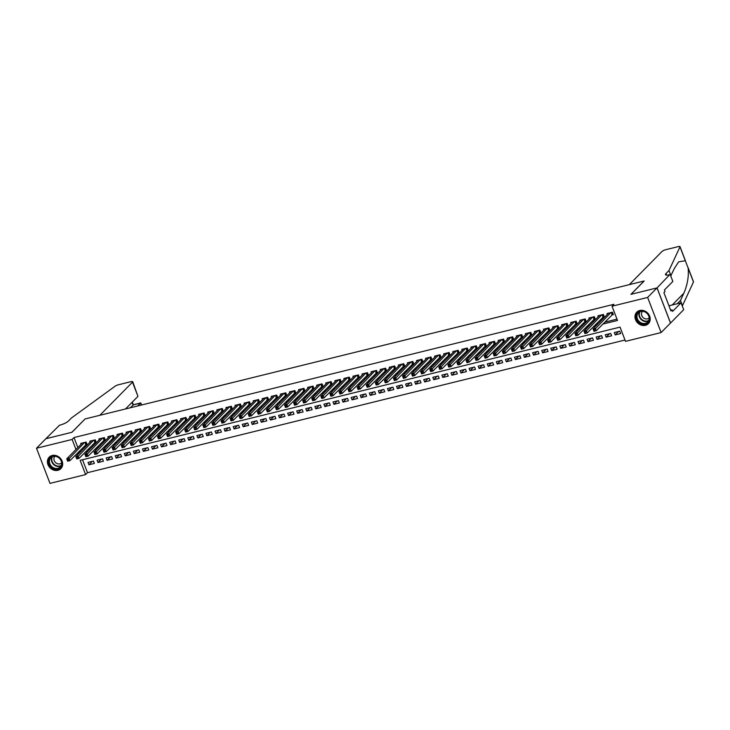 <?xml version="1.0" encoding="UTF-8"?>
<svg xmlns="http://www.w3.org/2000/svg" width="730" height="730" viewBox="0 0 730 730"><rect width="100%" height="100%" fill="white"/><g stroke="black" fill="none" stroke-linecap="round" stroke-linejoin="round"><path stroke-width="1.09" d="M52.195 455.483A8.167 7.026 44.6 0 1 61.229 459.416A8.167 7.026 44.6 0 1 60.864 468.633A8.167 7.026 44.6 0 1 57.88 470.302A8.167 7.026 44.6 0 1 48.855 466.37A8.167 7.026 44.6 0 1 49.22 457.162A8.167 7.026 44.6 0 1 52.195 455.483M639.745 310.496A8.167 7.026 44.6 0 1 648.769 314.429A8.167 7.026 44.6 0 1 648.404 323.636A8.167 7.026 44.6 0 1 645.43 325.315A8.167 7.026 44.6 0 1 636.405 321.382A8.167 7.026 44.6 0 1 636.77 312.175A8.167 7.026 44.6 0 1 639.745 310.496M36.5 448.238L45.88 438.712L71.969 432.279L85.109 418.938L644.07 281.004L630.93 294.345L657.018 287.903L670.505 323.043L661.125 332.561L625.51 341.357L620.044 327.113L80.136 460.338L85.602 474.582L49.987 483.379L36.5 448.238L72.115 439.451L75.966 449.47M82.517 459.754L87.481 472.684L625.008 340.034M87.481 472.684L85.602 474.582M85.483 444.844L87.071 444.451L86.158 442.079L80.72 443.42L81.057 444.296M94.562 442.608L96.15 442.216L95.238 439.834L89.79 441.185L90.128 442.061M103.633 440.363L105.22 439.971L104.308 437.599L98.869 438.94L99.207 439.825M112.712 438.128L114.3 437.735L113.387 435.363L107.94 436.704L108.277 437.58M121.782 435.883L123.37 435.491L122.457 433.118L117.019 434.469L117.347 435.345M130.852 433.647L132.44 433.255L131.537 430.882L126.089 432.224L126.427 433.1M139.932 431.412L141.52 431.019L140.607 428.647L135.16 429.988L135.497 430.864M149.002 429.167L150.59 428.775L149.677 426.402L144.239 427.743L144.576 428.629M158.082 426.931L159.669 426.539L158.757 424.166L153.309 425.508L153.647 426.384M167.152 424.687L168.739 424.303L167.827 421.922L162.388 423.272L162.726 424.148M176.231 422.451L177.819 422.059L176.906 419.686L171.459 421.027L171.796 421.904M185.301 420.215L186.889 419.823L185.977 417.451L180.529 418.792L180.867 419.668M194.372 417.971L195.959 417.578L195.056 415.206L189.608 416.547L189.946 417.432M203.451 415.735L205.039 415.343L204.126 412.97L198.679 414.312L199.016 415.188M212.521 413.499L214.109 413.107L213.196 410.725L207.758 412.076L208.096 412.952M221.601 411.255L223.188 410.862L222.276 408.49L216.828 409.831L217.166 410.707M230.671 409.019L232.259 408.627L231.346 406.254L225.908 407.596L226.236 408.471M239.741 406.774L241.329 406.382L240.425 404.009L234.978 405.351L235.315 406.236M248.821 404.539L250.408 404.146L249.496 401.774L244.048 403.115L244.386 403.991M257.891 402.303L259.478 401.911L258.566 399.529L253.127 400.88L253.465 401.755M266.97 400.058L268.558 399.666L267.645 397.293L262.198 398.635L262.535 399.52M276.04 397.823L277.628 397.43L276.716 395.058L271.277 396.399L271.615 397.275M285.12 395.578L286.707 395.185L285.795 392.813L280.347 394.163L280.685 395.04M294.19 393.342L295.778 392.95L294.865 390.577L289.418 391.919L289.755 392.795M303.26 391.107L304.848 390.714L303.945 388.333L298.497 389.683L298.835 390.559M312.34 388.862L313.927 388.47L313.015 386.097L307.567 387.438L307.905 388.323M321.41 386.626L322.998 386.234L322.085 383.861L316.647 385.203L316.984 386.079M330.489 384.382L332.077 383.989L331.165 381.617L325.717 382.967L326.054 383.843M339.56 382.146L341.147 381.754L340.235 379.381L334.796 380.722L335.134 381.598M348.63 379.91L350.227 379.518L349.314 377.145L343.866 378.487L344.204 379.363M357.709 377.666L359.297 377.273L358.384 374.901L352.937 376.242L353.274 377.127M366.779 375.43L368.367 375.037L367.455 372.665L362.016 374.006L362.354 374.882M375.859 373.185L377.446 372.802L376.534 370.42L371.086 371.771L371.424 372.647M384.929 370.95L386.517 370.557L385.604 368.185L380.166 369.526L380.503 370.402M394.008 368.714L395.596 368.321L394.684 365.949L389.236 367.29L389.574 368.166M403.079 366.469L404.666 366.077L403.754 363.704L398.306 365.046L398.644 365.931M412.149 364.233L413.737 363.841L412.833 361.469L407.386 362.81L407.723 363.686M421.228 361.998L422.816 361.605L421.904 359.224L416.456 360.574L416.793 361.45M430.298 359.753L431.886 359.361L430.974 356.988L425.535 358.33L425.873 359.206M439.378 357.517L440.966 357.125L440.053 354.753L434.605 356.094L434.943 356.97M448.448 355.273L450.036 354.88L449.123 352.508L443.685 353.849L444.023 354.734M457.527 353.037L459.115 352.645L458.203 350.272L452.755 351.614L453.093 352.49M466.598 350.801L468.186 350.409L467.273 348.027L461.825 349.378L462.163 350.254M475.668 348.557L477.256 348.164L476.343 345.792L470.905 347.133L471.242 348.018M484.747 346.321L486.335 345.929L485.423 343.556L479.975 344.898L480.313 345.774M493.818 344.076L495.405 343.684L494.493 341.312L489.054 342.662L489.392 343.538M502.897 341.841L504.485 341.448L503.572 339.076L498.125 340.417L498.462 341.293M511.967 339.605L513.555 339.213L512.642 336.831L507.204 338.182L507.533 339.058M521.038 337.36L522.625 336.968L521.722 334.596L516.274 335.937L516.612 336.822M530.117 335.125L531.705 334.732L530.792 332.36L525.345 333.701L525.682 334.577M539.187 332.88L540.775 332.488L539.862 330.115L534.424 331.466L534.761 332.342M548.267 330.644L549.854 330.252L548.942 327.88L543.494 329.221L543.832 330.097M557.337 328.409L558.924 328.016L558.012 325.644L552.573 326.985L552.911 327.861M566.416 326.164L568.004 325.772L567.091 323.399L561.644 324.74L561.981 325.626M575.486 323.928L577.074 323.536L576.162 321.163L570.714 322.505L571.052 323.381M584.557 321.684L586.144 321.3L585.241 318.919L579.793 320.269L580.131 321.145M593.636 319.448L595.224 319.056L594.311 316.683L588.864 318.024L589.201 318.901M602.706 317.212L604.294 316.82L603.381 314.447L597.943 315.789L598.281 316.665M618.602 331.484L615.217 334.915L620.664 333.573L619.752 331.201L614.304 332.542L615.217 334.915M609.523 333.72L606.146 337.151L611.585 335.809L610.672 333.437L605.234 334.778L606.146 337.151M600.452 335.955L597.067 339.395L602.515 338.054L601.602 335.672L596.154 337.023L597.067 339.395M591.373 338.2L587.997 341.631L593.435 340.29L592.523 337.917L587.084 339.258L587.997 341.631M582.303 340.435L578.917 343.876L584.365 342.525L583.452 340.153L578.005 341.494L578.917 343.876M573.223 342.68L569.847 346.111L575.295 344.77L574.382 342.397L568.935 343.739L569.847 346.111M564.153 344.916L560.768 348.347L566.215 347.005L565.303 344.633L559.864 345.974L560.768 348.347M555.083 347.151L551.697 350.592L557.145 349.241L556.233 346.869L550.785 348.219L551.697 350.592M546.004 349.396L542.627 352.827L548.066 351.486L547.153 349.113L541.715 350.455L542.627 352.827M536.933 351.632L533.548 355.063L538.995 353.721L538.083 351.349L532.635 352.69L533.548 355.063M527.854 353.877L524.478 357.308L529.916 355.966L529.013 353.585L523.565 354.935L524.478 357.308M518.784 356.112L515.398 359.543L520.846 358.202L519.933 355.829L514.486 357.171L515.398 359.543M509.713 358.348L506.328 361.788L511.776 360.438L510.863 358.065L505.416 359.406L506.328 361.788M500.634 360.593L497.258 364.024L502.696 362.682L501.784 360.31L496.345 361.651L497.258 364.024M491.564 362.828L488.178 366.259L493.626 364.918L492.714 362.545L487.266 363.887L488.178 366.259M482.484 365.073L479.108 368.504L484.547 367.163L483.634 364.781L478.196 366.132L479.108 368.504M473.414 367.309L470.029 370.74L475.476 369.398L474.564 367.026L469.116 368.367L470.029 370.74M464.335 369.544L460.959 372.984L466.397 371.634L465.494 369.261L460.046 370.603L460.959 372.984M455.264 371.789L451.879 375.22L457.327 373.879L456.414 371.506L450.976 372.848L451.879 375.22M446.194 374.025L442.809 377.456L448.257 376.114L447.344 373.742L441.896 375.083L442.809 377.456M437.115 376.269L433.739 379.7L439.177 378.359L438.265 375.977L432.826 377.328L433.739 379.7M428.045 378.505L424.659 381.936L430.107 380.595L429.194 378.222L423.747 379.563L424.659 381.936M418.965 380.741L415.589 384.181L421.027 382.83L420.124 380.458L414.676 381.799L415.589 384.181M409.895 382.985L406.51 386.416L411.957 385.075L411.045 382.702L405.597 384.044L406.51 386.416M400.825 385.221L397.439 388.652L402.887 387.311L401.974 384.938L396.527 386.279L397.439 388.652M391.745 387.457L388.36 390.897L393.808 389.555L392.895 387.174L387.457 388.524L388.36 390.897M382.675 389.701L379.29 393.132L384.737 391.791L383.825 389.418L378.377 390.76L379.29 393.132M373.596 391.937L370.22 395.377L375.658 394.027L374.745 391.654L369.307 392.995L370.22 395.377M364.526 394.182L361.14 397.613L366.588 396.271L365.675 393.899L360.228 395.24L361.14 397.613M355.446 396.417L352.07 399.848L357.508 398.507L356.605 396.135L351.157 397.476L352.07 399.848M346.376 398.653L342.99 402.093L348.438 400.743L347.526 398.37L342.087 399.721L342.99 402.093M337.306 400.898L333.92 404.329L339.368 402.987L338.455 400.615L333.008 401.956L333.92 404.329M328.226 403.133L324.85 406.564L330.288 405.223L329.376 402.851L323.938 404.192L324.85 406.564M319.156 405.378L315.771 408.809L321.218 407.468L320.306 405.086L314.858 406.437L315.771 408.809M310.077 407.614L306.7 411.045L312.139 409.703L311.236 407.331L305.788 408.672L306.7 411.045M301.006 409.849L297.621 413.29L303.069 411.939L302.156 409.566L296.709 410.908L297.621 413.29M291.927 412.094L288.551 415.525L293.998 414.184L293.086 411.811L287.638 413.153L288.551 415.525M282.857 414.33L279.471 417.761L284.919 416.419L284.007 414.047L278.568 415.388L279.471 417.761M273.786 416.575L270.401 420.005L275.849 418.664L274.936 416.282L269.489 417.633L270.401 420.005M264.707 418.81L261.331 422.241L266.769 420.9L265.857 418.527L260.418 419.869L261.331 422.241M255.637 421.046L252.251 424.486L257.699 423.135L256.787 420.763L251.339 422.104L252.251 424.486M246.557 423.291L243.181 426.721L248.62 425.38L247.716 423.008L242.269 424.349L243.181 426.721M237.487 425.526L234.102 428.957L239.549 427.616L238.637 425.243L233.198 426.585L234.102 428.957M228.417 427.771L225.032 431.202L230.479 429.861L229.567 427.479L224.119 428.829L225.032 431.202M219.338 430.007L215.961 433.438L221.4 432.096L220.487 429.724L215.049 431.065L215.961 433.438M210.267 432.242L206.882 435.682L212.33 434.332L211.417 431.959L205.969 433.301L206.882 435.682M201.188 434.487L197.812 437.918L203.25 436.577L202.338 434.204L196.899 435.545L197.812 437.918M192.118 436.723L188.732 440.154L194.18 438.812L193.268 436.44L187.82 437.781L188.732 440.154M183.038 438.958L179.662 442.398L185.11 441.057L184.197 438.675L178.75 440.026L179.662 442.398M173.968 441.203L170.583 444.634L176.03 443.293L175.118 440.92L169.679 442.261L170.583 444.634M164.898 443.438L161.512 446.879L166.96 445.528L166.048 443.156L160.6 444.497L161.512 446.879M155.819 445.683L152.442 449.114L157.881 447.773L156.968 445.4L151.53 446.742L152.442 449.114M146.748 447.919L143.363 451.35L148.811 450.009L147.898 447.636L142.45 448.977L143.363 451.35M137.669 450.154L134.293 453.595L139.731 452.244L138.828 449.872L133.38 451.222L134.293 453.595M128.599 452.399L125.213 455.83L130.661 454.489L129.748 452.116L124.301 453.458L125.213 455.83M119.528 454.635L116.143 458.066L121.591 456.724L120.678 454.352L115.23 455.693L116.143 458.066M110.449 456.88L107.073 460.311L112.511 458.969L111.599 456.588L106.16 457.938L107.073 460.311M101.379 459.115L97.993 462.546L103.441 461.205L102.528 458.832L97.081 460.174L97.993 462.546M93.449 461.068L88.011 462.409L88.923 464.791L94.362 463.44L93.449 461.068M602.807 324.084L617.489 320.461L612.023 306.217L613.903 304.31L73.995 437.544L77.836 447.563M79.232 451.195L79.46 451.788L80.893 451.432M87.454 449.817L89.972 449.196M96.533 447.572L99.043 446.952M105.604 445.337L108.122 444.716M114.683 443.101L117.192 442.48M123.753 440.856L126.263 440.236M132.833 438.62L135.342 438M141.903 436.376L144.412 435.755M150.973 434.14L153.492 433.52M160.053 431.904L162.562 431.284M169.123 429.66L171.641 429.039M178.202 427.424L180.712 426.804M187.272 425.179L189.782 424.568M196.343 422.944L198.861 422.323M205.422 420.708L207.931 420.088M214.492 418.463L217.011 417.843M223.572 416.228L226.081 415.607M232.642 413.992L235.151 413.372M241.721 411.747L244.231 411.127M250.791 409.512L253.301 408.891M259.862 407.267L262.38 406.647M268.941 405.031L271.451 404.411M278.011 402.796L280.53 402.175M287.091 400.551L289.6 399.93M296.161 398.315L298.67 397.695M305.24 396.071L307.75 395.45M314.311 393.835L316.82 393.214M323.381 391.599L325.899 390.979M332.46 389.355L334.97 388.734M341.53 387.119L344.049 386.498M350.61 384.874L353.119 384.254M359.68 382.639L362.19 382.018M368.75 380.403L371.269 379.782M377.83 378.158L380.339 377.538M386.9 375.923L389.418 375.302M395.979 373.678L398.489 373.066M405.05 371.442L407.559 370.822M414.129 369.207L416.638 368.586M423.199 366.962L425.709 366.341M432.269 364.726L434.788 364.106M441.349 362.491L443.858 361.87M450.419 360.246L452.938 359.625M459.498 358.01L462.008 357.39M468.569 355.765L471.078 355.145M477.639 353.53L480.158 352.909M486.718 351.294L489.228 350.674M495.789 349.049L498.307 348.429M504.868 346.814L507.377 346.193M513.938 344.569L516.448 343.949M523.018 342.334L525.527 341.713M532.088 340.098L534.597 339.477M541.158 337.853L543.677 337.233M550.237 335.618L552.747 334.997M559.308 333.373L561.826 332.752M568.387 331.137L570.896 330.517M577.457 328.901L579.967 328.281M586.528 326.657L589.046 326.036M595.607 324.421L598.116 323.801M604.677 322.176L616.987 319.147M611.786 314.968L613.373 314.575L612.461 312.203L607.013 313.544L607.351 314.429M657.018 287.903L647.638 297.429L661.125 332.561M73.995 437.544L72.115 439.451M612.023 306.217L647.638 297.429M77.353 453.102L77.581 453.695L79.022 453.339M85.583 451.724L88.093 451.103M94.654 449.479L97.172 448.859M103.733 447.244L106.242 446.623M112.803 444.999L115.313 444.378M121.883 442.763L124.392 442.143M130.953 440.528L133.462 439.907M140.023 438.283L142.542 437.662M149.102 436.047L151.612 435.427M158.173 433.802L160.691 433.182M167.252 431.567L169.761 430.946M176.322 429.331L178.832 428.711M185.393 427.087L187.911 426.466M194.472 424.851L196.981 424.23M203.542 422.606L206.061 421.995M212.622 420.37L215.131 419.75M221.692 418.135L224.201 417.514M230.771 415.89L233.281 415.27M239.841 413.654L242.351 413.034M248.912 411.419L251.43 410.798M257.991 409.174L260.5 408.554M267.061 406.938L269.58 406.318M276.141 404.694L278.65 404.073M285.211 402.458L287.72 401.838M294.281 400.223L296.8 399.602M303.361 397.978L305.87 397.357M312.431 395.742L314.949 395.122M321.51 393.497L324.02 392.877M330.58 391.262L333.09 390.641M339.66 389.026L342.169 388.406M348.73 386.781L351.24 386.161M357.8 384.546L360.319 383.925M366.88 382.301L369.389 381.68M375.95 380.065L378.469 379.445M385.029 377.83L387.539 377.209M394.1 375.585L396.609 374.964M403.17 373.349L405.688 372.729M412.249 371.105L414.759 370.493M421.32 368.869L423.838 368.248M430.399 366.633L432.908 366.013M439.469 364.389L441.978 363.768M448.548 362.153L451.058 361.532M457.619 359.917L460.128 359.297M466.689 357.673L469.208 357.052M475.768 355.437L478.278 354.816M484.839 353.192L487.357 352.572M493.918 350.957L496.427 350.336M502.988 348.721L505.498 348.101M512.068 346.476L514.577 345.856M521.138 344.241L523.647 343.62M530.208 341.996L532.727 341.375M539.288 339.76L541.797 339.14M548.358 337.525L550.876 336.904M557.437 335.28L559.947 334.659M566.507 333.044L569.017 332.424M575.578 330.799L578.096 330.179M584.657 328.564L587.166 327.943M593.727 326.328L596.246 325.708M79.46 451.788L77.581 453.695M92.299 461.351L88.923 464.791M613.136 313.964L596.246 330.745L593.974 331.301L593.07 328.929L608.601 313.152M593.536 329.969L593.07 328.929L595.333 328.372L596.246 330.745L594.804 330.699L594.439 329.741L593.536 329.969L593.901 330.918L594.804 330.699M610.873 312.595L594.439 329.741M637.692 312.805A7.072 6.077 44.6 0 1 646.962 313.088A7.072 6.077 44.6 0 1 648.076 322.395A7.072 6.077 44.6 0 1 638.814 322.113A7.072 6.077 44.6 0 1 637.692 312.805M647.884 321.848A6.543 5.63 -135.4 0 0 646.935 313.316A6.543 5.63 -135.4 0 0 638.412 312.814A6.543 5.63 -135.4 0 0 638.266 312.969A6.543 5.63 -135.4 0 0 639.215 321.51A6.543 5.63 -135.4 0 0 647.738 322.003A6.543 5.63 -135.4 0 0 647.884 321.848M642.528 311.327A4.663 4.006 -135.4 0 0 642.491 311.363A4.663 4.006 -135.4 0 0 642.391 311.473A4.663 4.006 -135.4 0 0 643.066 317.55A4.663 4.006 -135.4 0 0 649.134 317.906A4.663 4.006 -135.4 0 0 649.171 317.869M637.491 311.546A8.121 6.981 -135.4 0 0 637.108 311.911A8.121 6.981 -135.4 0 0 636.925 312.093A8.121 6.981 -135.4 0 0 638.102 322.678A8.121 6.981 -135.4 0 0 648.669 323.299A8.121 6.981 -135.4 0 0 648.851 323.107A8.121 6.981 -135.4 0 0 649.025 322.906M50.151 457.792A7.072 6.077 44.6 0 1 59.413 458.075A7.072 6.077 44.6 0 1 60.535 467.383A7.072 6.077 44.6 0 1 51.264 467.109A7.072 6.077 44.6 0 1 50.151 457.792M60.335 466.844A6.543 5.63 -135.4 0 0 59.386 458.303A6.543 5.63 -135.4 0 0 50.863 457.81A6.543 5.63 -135.4 0 0 50.717 457.956A6.543 5.63 -135.4 0 0 51.666 466.497A6.543 5.63 -135.4 0 0 60.188 466.99A6.543 5.63 -135.4 0 0 60.335 466.844M54.978 456.314A4.663 4.006 -135.4 0 0 54.951 456.35A4.663 4.006 -135.4 0 0 54.841 456.46A4.663 4.006 -135.4 0 0 55.517 462.537A4.663 4.006 -135.4 0 0 61.585 462.893A4.663 4.006 -135.4 0 0 61.621 462.856M49.941 456.533A8.121 6.981 -135.4 0 0 49.558 456.898A8.121 6.981 -135.4 0 0 49.375 457.08A8.121 6.981 -135.4 0 0 50.552 467.665A8.121 6.981 -135.4 0 0 61.119 468.286A8.121 6.981 -135.4 0 0 61.302 468.094A8.121 6.981 -135.4 0 0 61.475 467.893M629.324 284.645L661.973 251.494A3.139 0.748 -21 0 1 665.815 249.678L678.207 246.621A3.139 0.748 -21 0 1 680.013 246.64A3.139 0.748 -21 0 1 679.995 246.84L668.981 270.529L665.979 273.577A7.336 1.752 -21 0 0 665.486 274.644A7.336 1.752 -21 0 0 669.702 274.681L657.064 287.894L631.067 294.309L644.207 280.968L629.324 284.645M687.824 266.979L693.5 281.78A3.139 0.748 159 0 1 693.482 281.981L682.468 305.669L680.47 300.468L683.846 293.204C687.468 284.773 688.901 276.396 688.144 268.083L685.324 260.738L678.635 261.86L674.356 268.467L670.742 275.967M670.97 275.73L668.981 270.529M677.267 303.744A7.336 1.752 -21 0 1 677.467 303.516L680.47 300.468M657.064 287.894L670.551 323.025L683.691 309.693L681.044 302.804L672.64 311.345L672.056 309.821L670.624 310.177M670.204 274.553L672.841 281.442L664.437 289.974L665.021 291.498L663.898 292.639L670.934 310.971L672.056 309.821M681.044 302.804L669.2 305.733A11.78 10.129 44.6 0 1 668.945 305.788M137.714 405.953L140.534 403.097L133.006 404.949L132.011 402.376M84.972 418.974L99.846 415.297L132.495 382.155A3.139 0.748 -21 0 0 132.714 381.699A3.139 0.748 -21 0 0 130.898 381.68L118.515 384.737A3.139 0.748 -21 0 0 115.021 386.261L71.449 417.98L68.447 421.027A7.336 1.752 159 0 1 59.468 425.262L45.844 438.748L71.832 432.306L84.999 419.047M125.523 408.964L137.952 396.353L132.495 382.155M130.186 407.815L133.344 404.821M132.714 381.699L137.952 396.353M141.647 404.986L140.78 402.914L141.301 405.077M604.066 316.209L587.176 332.98L584.903 333.546L583.991 331.165L599.531 315.397M584.456 332.205L583.991 331.165L586.263 330.608L587.176 332.98L585.734 332.935L585.369 331.986L584.456 332.205L584.821 333.154L585.734 332.935M601.794 314.84L585.369 331.986M594.986 318.444L578.096 335.225L575.833 335.782L574.921 333.409L590.451 317.632M575.386 334.45L574.921 333.409L577.184 332.853L578.096 335.225L576.654 335.17L576.289 334.221L575.386 334.45L575.751 335.399L576.654 335.17M592.723 317.076L576.289 334.221M585.916 320.689L569.026 337.461L566.754 338.017L565.841 335.645L581.381 319.877M566.307 336.685L565.841 335.645L568.113 335.088L569.026 337.461L567.584 337.415L567.219 336.466L566.307 336.685L566.672 337.634L567.584 337.415M583.644 319.311L567.219 336.466M576.837 322.925L559.947 339.696L557.683 340.262L556.771 337.89L572.302 322.113M557.236 338.93L556.771 337.89L559.034 337.324L559.947 339.696L558.505 339.651L558.14 338.702L557.236 338.93L557.601 339.879L558.505 339.651M574.574 321.556L558.14 338.702M567.767 325.16L550.876 341.941L548.604 342.498L547.692 340.125L563.231 324.348M548.166 341.166L547.692 340.125L549.964 339.569L550.876 341.941L549.434 341.895L549.07 340.937L548.166 341.166L548.522 342.115L549.434 341.895M565.504 323.791L549.07 340.937M558.687 327.405L541.806 344.177L539.534 344.743L538.621 342.361L554.161 326.593M539.087 343.401L538.621 342.361L540.894 341.804L541.806 344.177L540.355 344.131L539.999 343.182L539.087 343.401L539.452 344.35L540.355 344.131M556.424 326.027L539.999 343.182M549.617 329.641L532.727 346.421L530.455 346.978L529.551 344.606L545.082 328.829M530.017 345.646L529.551 344.606L531.814 344.04L532.727 346.421L531.285 346.367L530.92 345.418L530.017 345.646L530.381 346.595L531.285 346.367M547.354 328.272L530.92 345.418M540.547 331.885L523.656 348.657L521.384 349.214L520.472 346.841L536.012 331.073M520.937 347.882L520.472 346.841L522.744 346.285L523.656 348.657L522.215 348.612L521.85 347.662L520.937 347.882L521.302 348.83L522.215 348.612M538.275 330.507L521.85 347.662M531.467 334.121L514.577 350.893L512.314 351.459L511.402 349.086L526.932 333.309M511.867 350.126L511.402 349.086L513.664 348.52L514.577 350.893L513.135 350.847L512.77 349.898L511.867 350.126L512.232 351.075L513.135 350.847M529.204 332.752L512.77 349.898M522.397 336.357L505.507 353.137L503.235 353.694L502.322 351.322L517.862 335.545M502.787 352.362L502.322 351.322L504.594 350.765L505.507 353.137L504.065 353.083L503.7 352.134L502.787 352.362L503.152 353.311L504.065 353.083M520.134 334.988L503.7 352.134M513.318 338.601L496.427 355.373L494.164 355.939L493.252 353.557L508.792 337.789M493.717 354.598L493.252 353.557L495.524 353.001L496.427 355.373L494.986 355.327L494.621 354.379L493.717 354.598L494.082 355.546L494.986 355.327M511.055 337.224L494.621 354.379M504.248 340.837L487.357 357.618L485.085 358.174L484.182 355.802L499.712 340.025M484.647 356.842L484.182 355.802L486.445 355.236L487.357 357.618L485.915 357.563L485.55 356.614L484.647 356.842L485.012 357.791L485.915 357.563M501.984 339.468L485.55 356.614M495.177 343.082L478.287 359.853L476.015 360.41L475.102 358.038L490.642 342.27M475.568 359.078L475.102 358.038L477.374 357.481L478.287 359.853L476.845 359.808L476.48 358.859L475.568 359.078L475.933 360.027L476.845 359.808M492.905 341.704L476.48 358.859M486.098 345.317L469.208 362.089L466.945 362.655L466.032 360.282L481.563 344.505M466.497 361.313L466.032 360.282L468.295 359.717L469.208 362.089L467.766 362.043L467.401 361.095L466.497 361.313L466.862 362.272L467.766 362.043M483.835 343.949L467.401 361.095M477.028 347.553L460.137 364.334L457.865 364.89L456.953 362.518L472.492 346.741M457.418 363.558L456.953 362.518L459.225 361.961L460.137 364.334L458.695 364.279L458.33 363.33L457.418 363.558L457.783 364.507L458.695 364.279M474.755 346.184L458.33 363.33M467.948 349.798L451.058 366.57L448.795 367.135L447.882 364.754L463.413 348.986M448.348 365.794L447.882 364.754L450.145 364.197L451.058 366.57L449.616 366.524L449.251 365.575L448.348 365.794L448.713 366.743L449.616 366.524M465.685 348.42L449.251 365.575M458.878 352.033L441.988 368.814L439.715 369.371L438.803 366.998L454.343 351.221M439.268 368.039L438.803 366.998L441.075 366.433L441.988 368.814L440.546 368.76L440.181 367.81L439.268 368.039L439.633 368.988L440.546 368.76M456.615 350.665L440.181 367.81M449.799 354.269L432.908 371.05L430.645 371.606L429.733 369.234L445.273 353.466M430.198 370.274L429.733 369.234L432.005 368.677L432.908 371.05L431.466 371.004L431.111 370.055L430.198 370.274L430.563 371.223L431.466 371.004M447.536 352.9L431.111 370.055M440.728 356.514L423.838 373.285L421.566 373.851L420.662 371.479L436.193 355.702M421.128 372.51L420.662 371.479L422.925 370.913L423.838 373.285L422.396 373.24L422.031 372.291L421.128 372.51L421.493 373.468L422.396 373.24M438.465 355.145L422.031 372.291M431.658 358.749L414.768 375.53L412.496 376.087L411.583 373.714L427.123 357.937M412.048 374.755L411.583 373.714L413.855 373.158L414.768 375.53L413.326 375.476L412.961 374.526L412.048 374.755L412.413 375.704L413.326 375.476M429.386 357.381L412.961 374.526M422.579 360.994L405.688 377.766L403.425 378.322L402.513 375.95L418.044 360.182M402.978 376.99L402.513 375.95L404.776 375.393L405.688 377.766L404.247 377.72L403.882 376.771L402.978 376.99L403.343 377.939L404.247 377.72M420.316 359.616L403.882 376.771M413.509 363.23L396.618 380.011L394.346 380.567L393.434 378.195L408.973 362.418M393.899 379.235L393.434 378.195L395.706 377.629L396.618 380.011L395.176 379.956L394.811 379.007L393.899 379.235L394.264 380.184L395.176 379.956M411.245 361.861L394.811 379.007M404.429 365.465L387.539 382.246L385.276 382.803L384.363 380.43L399.903 364.653M384.829 381.471L384.363 380.43L386.635 379.874L387.539 382.246L386.097 382.201L385.732 381.243L384.829 381.471L385.194 382.42L386.097 382.201M402.166 364.097L385.732 381.243M395.359 367.71L378.469 384.482L376.196 385.048L375.284 382.666L390.824 366.898M375.758 383.706L375.284 382.666L377.556 382.109L378.469 384.482L377.027 384.436L376.662 383.487L375.758 383.706L376.123 384.655L377.027 384.436M393.096 366.341L376.662 383.487M386.279 369.946L369.398 386.727L367.126 387.283L366.214 384.911L381.754 369.134M366.679 385.951L366.214 384.911L368.486 384.354L369.398 386.727L367.957 386.672L367.591 385.723L366.679 385.951L367.044 386.9L367.957 386.672M384.016 368.577L367.591 385.723M377.209 372.19L360.319 388.962L358.056 389.519L357.143 387.146L372.674 371.378M357.609 388.187L357.143 387.146L359.406 386.59L360.319 388.962L358.877 388.917L358.512 387.968L357.609 388.187L357.974 389.136L358.877 388.917M374.946 370.813L358.512 387.968M368.139 374.426L351.249 391.198L348.976 391.764L348.064 389.391L363.604 373.614M348.529 390.431L348.064 389.391L350.336 388.825L351.249 391.198L349.807 391.152L349.442 390.203L348.529 390.431L348.894 391.38L349.807 391.152M365.867 373.057L349.442 390.203M359.06 376.662L342.169 393.443L339.906 393.999L338.994 391.627L354.524 375.85M339.459 392.667L338.994 391.627L341.257 391.07L342.169 393.443L340.727 393.397L340.363 392.439L339.459 392.667L339.824 393.616L340.727 393.397M356.797 375.293L340.363 392.439M349.989 378.906L333.099 395.678L330.827 396.244L329.914 393.862L345.454 378.094M330.38 394.903L329.914 393.862L332.187 393.306L333.099 395.678L331.657 395.633L331.292 394.684L330.38 394.903L330.745 395.852L331.657 395.633M347.726 377.529L331.292 394.684M340.91 381.142L324.02 397.923L321.757 398.48L320.844 396.107L336.384 380.33M321.31 397.147L320.844 396.107L323.116 395.541L324.02 397.923L322.578 397.868L322.213 396.919L321.31 397.147L321.674 398.096L322.578 397.868M338.647 379.773L322.213 396.919M331.84 383.387L314.949 400.159L312.677 400.715L311.774 398.343L327.305 382.575M312.239 399.383L311.774 398.343L314.037 397.786L314.949 400.159L313.508 400.113L313.143 399.164L312.239 399.383L312.604 400.332L313.508 400.113M329.577 382.009L313.143 399.164M322.769 385.623L305.879 402.394L303.607 402.96L302.695 400.587L318.234 384.81M303.16 401.628L302.695 400.587L304.967 400.022L305.879 402.394L304.437 402.349L304.072 401.4L303.16 401.628L303.525 402.577L304.437 402.349M320.497 384.254L304.072 401.4M313.69 387.858L296.8 404.639L294.537 405.196L293.624 402.823L309.155 387.046M294.09 403.863L293.624 402.823L295.887 402.266L296.8 404.639L295.358 404.584L294.993 403.635L294.09 403.863L294.455 404.812L295.358 404.584M311.427 386.489L294.993 403.635M304.62 390.103L287.729 406.875L285.457 407.44L284.545 405.059L300.085 389.291M285.01 406.099L284.545 405.059L286.817 404.502L287.729 406.875L286.288 406.829L285.923 405.88L285.01 406.099L285.375 407.048L286.288 406.829M302.357 388.725L285.923 405.88M295.541 392.338L278.65 409.119L276.387 409.676L275.475 407.303L291.005 391.526M275.94 408.344L275.475 407.303L277.738 406.738L278.65 409.119L277.208 409.065L276.843 408.116L275.94 408.344L276.305 409.293L277.208 409.065M293.277 390.97L276.843 408.116M286.47 394.583L269.58 411.355L267.308 411.912L266.395 409.539L281.935 393.771M266.87 410.579L266.395 409.539L268.667 408.982L269.58 411.355L268.138 411.309L267.773 410.36L266.87 410.579L267.226 411.528L268.138 411.309M284.207 393.205L267.773 410.36M277.391 396.819L260.51 413.591L258.238 414.156L257.325 411.784L272.865 396.007M257.79 412.815L257.325 411.784L259.597 411.218L260.51 413.591L259.068 413.545L258.703 412.596L257.79 412.815L258.155 413.773L259.068 413.545M275.128 395.45L258.703 412.596M268.321 399.054L251.43 415.835L249.158 416.392L248.255 414.019L263.785 398.242M248.72 415.06L248.255 414.019L250.518 413.463L251.43 415.835L249.988 415.781L249.624 414.832L248.72 415.06L249.085 416.009L249.988 415.781M266.058 397.686L249.624 414.832M259.25 401.299L242.36 418.071L240.088 418.637L239.175 416.255L254.715 400.487M239.641 417.295L239.175 416.255L241.448 415.698L242.36 418.071L240.918 418.025L240.553 417.076L239.641 417.295L240.006 418.244L240.918 418.025M256.978 399.921L240.553 417.076M250.171 403.535L233.281 420.316L231.018 420.872L230.105 418.5L245.636 402.723M230.571 419.54L230.105 418.5L232.368 417.934L233.281 420.316L231.839 420.261L231.474 419.312L230.571 419.54L230.936 420.489L231.839 420.261M247.908 402.166L231.474 419.312M241.101 405.77L224.21 422.551L221.938 423.108L221.026 420.736L236.566 404.967M221.491 421.776L221.026 420.736L223.298 420.179L224.21 422.551L222.769 422.506L222.404 421.557L221.491 421.776L221.856 422.725L222.769 422.506M238.838 404.402L222.404 421.557M232.021 408.015L215.131 424.787L212.868 425.353L211.956 422.98L227.495 407.203M212.421 424.011L211.956 422.98L214.228 422.415L215.131 424.787L213.689 424.741L213.324 423.792L212.421 424.011L212.786 424.97L213.689 424.741M229.758 406.647L213.324 423.792M222.951 410.251L206.061 427.032L203.789 427.588L202.885 425.216L218.416 409.439M203.351 426.256L202.885 425.216L205.148 424.659L206.061 427.032L204.619 426.977L204.254 426.028L203.351 426.256L203.716 427.205L204.619 426.977M220.688 408.882L204.254 426.028M213.881 412.496L196.99 429.267L194.718 429.824L193.806 427.452L209.346 411.684M194.271 428.492L193.806 427.452L196.078 426.895L196.99 429.267L195.549 429.222L195.184 428.273L194.271 428.492L194.636 429.441L195.549 429.222M211.609 411.118L195.184 428.273M204.802 414.731L187.911 431.512L185.648 432.069L184.736 429.696L200.266 413.919M185.201 430.737L184.736 429.696L186.999 429.13L187.911 431.512L186.469 431.457L186.104 430.508L185.201 430.737L185.566 431.685L186.469 431.457M202.538 413.363L186.104 430.508M195.731 416.967L178.841 433.748L176.569 434.304L175.656 431.932L191.196 416.155M176.122 432.972L175.656 431.932L177.928 431.375L178.841 433.748L177.399 433.702L177.034 432.744L176.122 432.972L176.487 433.921L177.399 433.702M193.459 415.598L177.034 432.744M186.652 419.212L169.761 435.983L167.499 436.549L166.586 434.168L182.117 418.399M167.051 435.208L166.586 434.168L168.849 433.611L169.761 435.983L168.32 435.938L167.955 434.989L167.051 435.208L167.416 436.157L168.32 435.938M184.389 417.843L167.955 434.989M177.582 421.447L160.691 438.228L158.419 438.785L157.507 436.412L173.046 420.635M157.981 437.452L157.507 436.412L159.779 435.856L160.691 438.228L159.25 438.173L158.885 437.224L157.981 437.452L158.337 438.401L159.25 438.173M175.319 420.079L158.885 437.224M168.502 423.692L151.612 440.464L149.349 441.02L148.436 438.648L163.976 422.88M148.902 439.688L148.436 438.648L150.708 438.091L151.612 440.464L150.17 440.418L149.814 439.469L148.902 439.688L149.267 440.637L150.17 440.418M166.239 422.314L149.814 439.469M159.432 425.928L142.542 442.699L140.269 443.265L139.366 440.893L154.897 425.115M139.832 441.933L139.366 440.893L141.629 440.327L142.542 442.699L141.1 442.654L140.735 441.705L139.832 441.933L140.196 442.882L141.1 442.654M157.169 424.559L140.735 441.705M150.362 428.163L133.471 444.944L131.199 445.501L130.287 443.128L145.827 427.351M130.752 444.168L130.287 443.128L132.559 442.572L133.471 444.944L132.03 444.889L131.665 443.94L130.752 444.168L131.117 445.118L132.03 444.889M148.09 426.795L131.665 443.94M141.282 430.408L124.392 447.18L122.129 447.745L121.216 445.364L136.747 429.596M121.682 446.404L121.216 445.364L123.479 444.807L124.392 447.18L122.95 447.134L122.585 446.185L121.682 446.404L122.047 447.353L122.95 447.134M139.019 429.03L122.585 446.185M132.212 432.644L115.322 449.424L113.05 449.981L112.137 447.609L127.677 431.832M112.603 448.649L112.137 447.609L114.409 447.043L115.322 449.424L113.88 449.37L113.515 448.421L112.603 448.649L112.968 449.598L113.88 449.37M129.949 431.275L113.515 448.421M123.133 434.888L106.242 451.66L103.979 452.217L103.067 449.844L118.607 434.076M103.532 450.885L103.067 449.844L105.339 449.288L106.242 451.66L104.801 451.615L104.436 450.666L103.532 450.885L103.897 451.834L104.801 451.615M120.87 433.51L104.436 450.666M114.062 437.124L97.172 453.896L94.9 454.462L93.997 452.089L109.527 436.312M94.462 453.129L93.997 452.089L96.26 451.523L97.172 453.896L95.73 453.85L95.365 452.901L94.462 453.129L94.827 454.078L95.73 453.85M111.799 435.755L95.365 452.901M104.992 439.36L88.102 456.14L85.83 456.697L84.917 454.325L100.457 438.548M85.383 455.365L84.917 454.325L87.189 453.768L88.102 456.14L86.66 456.086L86.295 455.137L85.383 455.365L85.748 456.314L86.66 456.086M102.72 437.991L86.295 455.137M95.913 441.604L79.022 458.376L76.76 458.942L75.847 456.56L91.378 440.792M76.312 457.601L75.847 456.56L78.11 456.004L79.022 458.376L77.581 458.33L77.216 457.382L76.312 457.601L76.677 458.549L77.581 458.33M93.65 440.226L77.216 457.382M86.843 443.84L69.952 460.621L67.68 461.177L66.768 458.805L82.308 443.028M67.233 459.845L66.768 458.805L69.04 458.239L69.952 460.621L68.51 460.566L68.145 459.617L67.233 459.845L67.598 460.794L68.51 460.566M84.571 442.471L68.145 459.617M611.494 312.44L612.288 314.511M611.256 312.504L612.087 314.666M648.568 320.871A6.543 5.63 44.6 0 1 641.077 319.439A6.543 5.63 44.6 0 1 639.535 311.965M639.982 311.746A6.333 5.448 -135.4 0 0 641.396 319.12A6.333 5.448 -135.4 0 0 648.778 320.424M61.028 465.859A6.543 5.63 44.6 0 1 53.536 464.426A6.543 5.63 44.6 0 1 51.985 456.953M52.432 456.743A6.333 5.448 -135.4 0 0 53.847 464.107A6.333 5.448 -135.4 0 0 61.238 465.411M666.563 275.101L665.979 273.577M693.482 281.981L688.144 268.083M685.324 260.738L679.995 246.84M683.846 293.204L672.248 304.976M602.423 314.685L603.217 316.747M602.177 314.74L603.007 316.902M593.344 316.92L594.138 318.983M593.107 316.984L593.937 319.147M584.274 319.156L585.068 321.227M584.027 319.22L584.858 321.382M575.203 321.401L575.988 323.463M574.957 321.455L575.788 323.618M566.124 323.636L566.918 325.699M565.878 323.7L566.708 325.863M557.054 325.881L557.848 327.943M556.808 325.936L557.638 328.099M547.974 328.117L548.768 330.179M547.737 328.181L548.568 330.343M538.904 330.352L539.698 332.424M538.658 330.416L539.488 332.579M529.825 332.597L530.619 334.659M529.588 332.652L530.418 334.815M520.755 334.833L521.548 336.895M520.508 334.897L521.339 337.059M511.684 337.077L512.469 339.14M511.438 337.132L512.268 339.295M502.605 339.313L503.399 341.375M502.359 339.377L503.189 341.54M493.535 341.549L494.329 343.62M493.288 341.613L494.119 343.775M484.455 343.793L485.249 345.856M484.218 343.848L485.048 346.011M475.385 346.029L476.179 348.091M475.139 346.093L475.969 348.256M466.306 348.274L467.1 350.336M466.068 348.329L466.899 350.491M457.236 350.51L458.029 352.572M456.989 350.564L457.82 352.736M448.165 352.745L448.959 354.816M447.919 352.809L448.749 354.972M439.086 354.99L439.88 357.052M438.849 355.045L439.679 357.207M430.016 357.226L430.81 359.288M429.769 357.289L430.6 359.452M420.936 359.461L421.73 361.532M420.699 359.525L421.529 361.688M411.866 361.706L412.66 363.768M411.62 361.761L412.45 363.932M402.796 363.941L403.58 366.013M402.549 364.005L403.38 366.168M393.716 366.186L394.51 368.248M393.47 366.241L394.3 368.404M384.646 368.422L385.44 370.484M384.4 368.486L385.23 370.648M375.567 370.657L376.361 372.729M375.329 370.721L376.16 372.884M366.496 372.902L367.29 374.964M366.25 372.957L367.08 375.12M357.417 375.138L358.211 377.2M357.18 375.202L358.01 377.364M348.347 377.383L349.141 379.445M348.101 377.437L348.931 379.6M339.277 379.618L340.07 381.68M339.03 379.682L339.861 381.845M330.197 381.854L330.991 383.925M329.96 381.918L330.79 384.08M321.127 384.099L321.921 386.161M320.881 384.153L321.711 386.316M312.048 386.334L312.841 388.397M311.81 386.398L312.641 388.561M302.977 388.579L303.771 390.641M302.731 388.634L303.561 390.796M293.907 390.815L294.692 392.877M293.661 390.879L294.491 393.041M284.828 393.05L285.622 395.122M284.581 393.114L285.412 395.277M275.757 395.295L276.551 397.357M275.511 395.35L276.341 397.512M266.678 397.531L267.472 399.593M266.441 397.595L267.271 399.757M257.608 399.775L258.402 401.838M257.362 399.83L258.192 401.993M248.529 402.011L249.322 404.073M248.291 402.066L249.122 404.238M239.458 404.247L240.252 406.318M239.212 404.31L240.042 406.473M230.388 406.491L231.173 408.554M230.142 406.546L230.972 408.709M221.309 408.727L222.102 410.789M221.071 408.791L221.902 410.954M212.238 410.963L213.032 413.034M211.992 411.026L212.822 413.189M203.159 413.207L203.953 415.27M202.922 413.262L203.752 415.434M194.089 415.443L194.883 417.514M193.842 415.507L194.673 417.67M185.018 417.688L185.803 419.75M184.772 417.743L185.602 419.905M175.939 419.923L176.733 421.986M175.693 419.987L176.523 422.15M166.869 422.159L167.663 424.23M166.623 422.223L167.453 424.385M157.789 424.404L158.583 426.466M157.552 424.459L158.383 426.621M148.719 426.639L149.513 428.702M148.473 426.703L149.303 428.866M139.64 428.884L140.434 430.946M139.403 428.939L140.233 431.101M130.57 431.12L131.364 433.182M130.323 431.184L131.154 433.346M121.499 433.355L122.284 435.427M121.253 433.419L122.083 435.582M112.42 435.6L113.214 437.662M112.174 435.655L113.004 437.817M103.35 437.836L104.144 439.898M103.103 437.9L103.934 440.062M94.27 440.08L95.064 442.143M94.033 440.135L94.863 442.298M85.2 442.316L85.994 444.378M84.954 442.38L85.784 444.543M685.689 261.44L680.013 246.64M133.316 404.758L132.294 402.093M140.78 402.914L133.243 404.776"/></g></svg>
